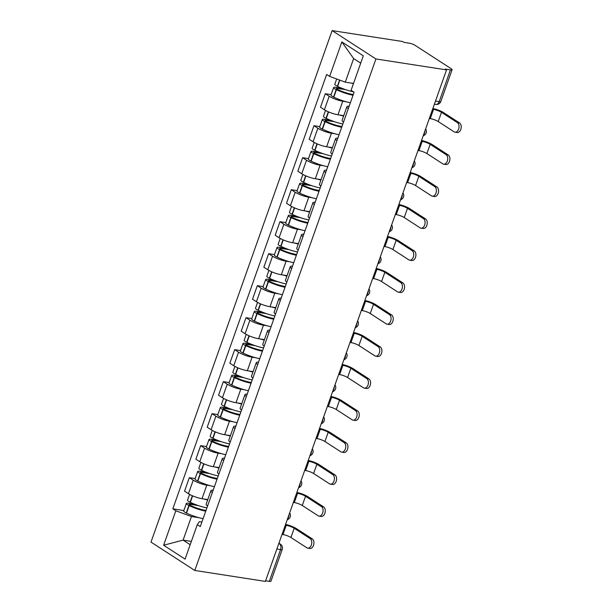 <?xml version="1.0" encoding="UTF-8"?>
<svg xmlns="http://www.w3.org/2000/svg" width="612" height="612" viewBox="0 0 612 612"><rect width="100%" height="100%" fill="white"/><g stroke="black" fill="none" stroke-linecap="round" stroke-linejoin="round"><path stroke-width="0.92" d="M446.531 69.898L445.253 69.072L450.44 69.875A4.452 0.949 19.5 0 0 452.084 69.707A4.452 0.949 19.5 0 0 451.228 68.743L415.089 45.342A4.452 0.949 19.5 0 0 409.191 43.169L404.004 42.366L402.727 41.539L332.125 30.6L150.996 542.102L194.8 570.461L375.929 58.959L446.531 69.898L265.394 581.4L194.8 570.461M276.869 549.018L280.564 549.584A4.452 0.949 -160.5 0 0 282.209 549.423L270.948 581.209A4.452 0.949 -160.5 0 1 269.311 581.377L280.564 549.584A4.452 2.892 -81.2 0 0 279.462 543.831L278.843 543.433M265.608 580.803L269.311 581.377M332.125 30.6L375.929 58.959M346.185 101.76L342.758 101.232A10.243 2.173 -160.5 0 1 329.195 96.229L325.293 93.713L320.504 107.245L324.398 109.77A10.243 2.173 19.5 0 0 337.969 114.765L343.737 115.66M348.305 108.592A10.243 2.173 -160.5 0 1 346.897 106.74A10.243 2.173 -160.5 0 1 349.154 106.19M331.138 94.615L325.293 93.713M346.897 106.74L342.108 120.273A10.243 2.173 19.5 0 0 343.516 122.125M334.856 133.753L331.429 133.225A10.243 2.173 -160.5 0 1 317.858 128.229L313.964 125.705L309.175 139.245L313.069 141.762A10.243 2.173 19.5 0 0 326.64 146.758L332.408 147.653M336.975 140.584A10.243 2.173 -160.5 0 1 335.567 138.733A10.243 2.173 -160.5 0 1 337.824 138.182M319.808 126.608L313.964 125.705M335.567 138.733L330.778 152.273A10.243 2.173 19.5 0 0 332.186 154.125M323.526 165.745L320.099 165.217A10.243 2.173 -160.5 0 1 306.528 160.222L302.634 157.697L297.845 171.238L301.739 173.754A10.243 2.173 19.5 0 0 315.31 178.75L321.078 179.645M325.645 172.576A10.243 2.173 -160.5 0 1 324.238 170.725A10.243 2.173 -160.5 0 1 326.494 170.174M308.479 158.607L302.634 157.697M324.238 170.725L319.449 184.266A10.243 2.173 19.5 0 0 320.856 186.117M312.197 197.745L308.769 197.209A10.243 2.173 -160.5 0 1 295.198 192.214L291.304 189.697L286.515 203.23L290.409 205.754A10.243 2.173 19.5 0 0 303.98 210.75L309.748 211.645M314.316 204.576A10.243 2.173 -160.5 0 1 312.908 202.725A10.243 2.173 -160.5 0 1 315.165 202.174M297.149 190.6L291.304 189.697M312.908 202.725L308.119 216.258A10.243 2.173 19.5 0 0 309.527 218.109M300.867 229.737L297.44 229.209A10.243 2.173 -160.5 0 1 283.869 224.214L279.975 221.689L275.186 235.222L279.08 237.747A10.243 2.173 19.5 0 0 292.651 242.742L298.419 243.637M302.986 236.569A10.243 2.173 -160.5 0 1 301.578 234.717A10.243 2.173 -160.5 0 1 303.835 234.167M285.819 222.592L279.975 221.689M301.578 234.717L296.782 248.25A10.243 2.173 19.5 0 0 298.197 250.101M289.537 261.729L286.11 261.202A10.243 2.173 -160.5 0 1 272.539 256.206L268.645 253.682L263.856 267.222L267.75 269.739A10.243 2.173 19.5 0 0 281.321 274.734L287.089 275.63M291.656 268.561A10.243 2.173 -160.5 0 1 290.249 266.71A10.243 2.173 -160.5 0 1 292.505 266.159M274.49 254.592L268.645 253.682M290.249 266.71L285.452 280.25A10.243 2.173 19.5 0 0 286.867 282.101M278.208 293.722L274.78 293.194A10.243 2.173 -160.5 0 1 261.209 288.198L257.315 285.674L252.527 299.214L256.42 301.739A10.243 2.173 19.5 0 0 269.991 306.734L275.76 307.622M280.327 300.561A10.243 2.173 -160.5 0 1 278.919 298.71A10.243 2.173 -160.5 0 1 281.176 298.151M263.16 286.584L257.315 285.674M278.919 298.71L274.122 312.242A10.243 2.173 19.5 0 0 275.538 314.094M266.878 325.722L263.451 325.186A10.243 2.173 -160.5 0 1 249.88 320.191L245.986 317.674L241.197 331.207L245.091 333.731A10.243 2.173 19.5 0 0 258.662 338.727L264.43 339.622M268.997 332.553A10.243 2.173 -160.5 0 1 267.589 330.702A10.243 2.173 -160.5 0 1 269.846 330.151M251.83 318.577L245.986 317.674M267.589 330.702L262.793 344.235A10.243 2.173 19.5 0 0 264.2 346.086M255.548 357.714L252.121 357.186A10.243 2.173 -160.5 0 1 238.55 352.191L234.656 349.666L229.867 363.199L233.761 365.724A10.243 2.173 19.5 0 0 247.332 370.719L253.1 371.614M257.667 364.545A10.243 2.173 -160.5 0 1 256.26 362.694A10.243 2.173 -160.5 0 1 258.516 362.143M240.501 350.569L234.656 349.666M256.26 362.694L251.463 376.235A10.243 2.173 19.5 0 0 252.871 378.078M244.219 389.706L240.791 389.178A10.243 2.173 -160.5 0 1 227.22 384.183L223.326 381.659L218.538 395.199L222.431 397.716A10.243 2.173 19.5 0 0 236.002 402.711L241.771 403.606M246.338 396.538A10.243 2.173 -160.5 0 1 244.93 394.686A10.243 2.173 -160.5 0 1 247.187 394.136M229.171 382.569L223.326 381.659M244.93 394.686L240.133 408.227A10.243 2.173 19.5 0 0 241.541 410.078M232.889 421.706L229.462 421.171A10.243 2.173 -160.5 0 1 215.891 416.175L211.997 413.658L207.208 427.191L211.102 429.716A10.243 2.173 19.5 0 0 224.673 434.711L230.441 435.606M235.008 428.538A10.243 2.173 -160.5 0 1 233.6 426.686A10.243 2.173 -160.5 0 1 235.857 426.128M217.841 414.561L211.997 413.658M233.6 426.686L228.804 440.219A10.243 2.173 19.5 0 0 230.211 442.071M221.559 453.699L218.132 453.171A10.243 2.173 -160.5 0 1 204.561 448.168L200.667 445.651L195.878 459.184L199.772 461.708A10.243 2.173 19.5 0 0 213.343 466.704L219.111 467.599M223.678 460.53A10.243 2.173 -160.5 0 1 222.271 458.679A10.243 2.173 -160.5 0 1 224.528 458.128M206.512 446.553L200.667 445.651M222.271 458.679L217.474 472.212A10.243 2.173 19.5 0 0 218.882 474.063M210.23 485.691L206.802 485.163A10.243 2.173 -160.5 0 1 193.231 480.168L189.338 477.643L184.549 491.184L188.442 493.7A10.243 2.173 19.5 0 0 202.014 498.696L207.782 499.591M212.349 492.522A10.243 2.173 -160.5 0 1 210.941 490.671A10.243 2.173 -160.5 0 1 213.198 490.12M195.182 478.546L189.338 477.643M210.941 490.671L206.145 504.212A10.243 2.173 19.5 0 0 207.552 506.063M360.713 63.143L353.637 58.561L345.283 82.146L353.529 83.423M345.283 82.146L329.646 76.393L341.848 41.937L363.298 55.83L351.097 90.285L354.103 92.228L200.277 526.611L197.278 524.668L185.076 559.123L163.618 545.231L175.82 510.775L191.457 516.536L183.103 540.121L190.179 544.703M329.646 76.393L326.647 74.45L172.821 508.832L175.82 510.775M191.349 541.398L183.103 540.121L163.618 545.231M198.892 517.683L191.457 516.536M197.278 524.668L199.374 521.661L201.891 522.051M183.852 510.546L172.821 508.832M341.848 41.937L353.637 58.561M429.326 118.483L430.259 118.629A6.013 1.278 -160.5 0 1 438.223 121.559L454.119 131.855A5.011 3.251 -81.2 0 0 454.984 132.192A5.011 3.251 -81.2 0 0 458.832 128.428A5.011 3.251 -81.2 0 0 457.386 122.63L459.566 122.966A5.011 3.251 98.8 0 1 461.004 128.772A5.011 3.251 98.8 0 1 457.164 132.529L454.984 132.192M353.507 91.838A16.922 3.596 -160.5 0 1 337.617 86.407L337.357 86.284A5.623 1.193 -160.5 0 1 334.81 84.249L336.677 78.979M351.005 83.033A16.922 3.596 19.5 0 0 353.43 83.714M341.909 88.281L335.72 87.325A5.623 1.193 19.5 0 0 333.647 87.531A5.623 1.193 19.5 0 0 336.195 89.566L336.455 89.689A16.922 3.596 19.5 0 0 353.025 95.258M333.647 87.531L330.993 95.021A5.623 1.193 19.5 0 0 333.548 97.048L333.8 97.178A16.922 3.596 19.5 0 0 350.378 102.747M432.592 109.257L433.526 109.403A6.013 1.278 -160.5 0 1 441.489 112.333L457.386 122.63M353.292 94.508A14.03 2.976 -160.5 0 1 337.87 89.612L337.61 89.482A2.731 0.581 -160.5 0 1 336.378 88.495A2.731 0.581 -160.5 0 1 337.38 88.396L345.765 89.696M459.566 122.966L443.662 112.669A8.905 1.89 19.5 0 0 432.86 108.508M417.996 150.475L418.929 150.621A6.013 1.278 -160.5 0 1 426.893 153.558L442.79 163.848A5.011 3.251 -81.2 0 0 443.654 164.184A5.011 3.251 -81.2 0 0 447.502 160.428A5.011 3.251 -81.2 0 0 446.056 154.622L448.236 154.958A5.011 3.251 98.8 0 1 449.675 160.765A5.011 3.251 98.8 0 1 445.834 164.521L443.654 164.184M342.858 123.968A16.922 3.596 -160.5 0 1 326.288 118.399L326.028 118.277A5.623 1.193 -160.5 0 1 323.48 116.242L325.53 110.443M339.675 115.025A16.922 3.596 19.5 0 0 343.592 116.073M330.579 120.273L324.391 119.317A5.623 1.193 19.5 0 0 322.317 119.524A5.623 1.193 19.5 0 0 324.865 121.559L325.125 121.681A16.922 3.596 19.5 0 0 341.695 127.25M322.317 119.524L319.663 127.013A5.623 1.193 19.5 0 0 322.218 129.048L322.47 129.17A16.922 3.596 19.5 0 0 339.048 134.739M421.263 141.25L422.196 141.395A6.013 1.278 -160.5 0 1 430.159 144.325L446.056 154.622M341.963 126.5A14.03 2.976 -160.5 0 1 326.54 121.604L326.28 121.482A2.731 0.581 -160.5 0 1 325.048 120.495A2.731 0.581 -160.5 0 1 326.051 120.388L334.435 121.689M448.236 154.958L432.332 144.661A8.905 1.89 19.5 0 0 421.53 140.5M406.666 182.475L407.6 182.621A6.013 1.278 -160.5 0 1 415.563 185.551L431.46 195.848A5.011 3.251 -81.2 0 0 432.324 196.177A5.011 3.251 -81.2 0 0 436.172 192.42A5.011 3.251 -81.2 0 0 434.727 186.614L436.907 186.951A5.011 3.251 98.8 0 1 438.345 192.757A5.011 3.251 98.8 0 1 434.505 196.521L432.324 196.177M331.528 155.968A16.922 3.596 -160.5 0 1 314.958 150.399L314.698 150.269A5.623 1.193 -160.5 0 1 312.151 148.242L314.201 142.443M328.346 147.025A16.922 3.596 19.5 0 0 332.262 148.073M319.25 152.273L313.061 151.309A5.623 1.193 19.5 0 0 310.988 151.524A5.623 1.193 19.5 0 0 313.535 153.551L313.795 153.681A16.922 3.596 19.5 0 0 330.365 159.25M310.988 151.524L308.333 159.005A5.623 1.193 19.5 0 0 310.888 161.04L311.141 161.163A16.922 3.596 19.5 0 0 327.718 166.732M409.933 173.242L410.866 173.387A6.013 1.278 -160.5 0 1 418.83 176.325L434.727 186.614M330.633 158.493A14.03 2.976 -160.5 0 1 315.211 153.597L314.95 153.474A2.731 0.581 -160.5 0 1 313.711 152.487A2.731 0.581 -160.5 0 1 314.721 152.388L323.105 153.681M436.907 186.951L421.002 176.661A8.905 1.89 19.5 0 0 410.201 172.492M395.337 214.468L396.27 214.613A6.013 1.278 -160.5 0 1 404.234 217.543L420.13 227.84A5.011 3.251 -81.2 0 0 420.995 228.177A5.011 3.251 -81.2 0 0 424.843 224.413A5.011 3.251 -81.2 0 0 423.397 218.606L425.577 218.943A5.011 3.251 98.8 0 1 427.015 224.749A5.011 3.251 98.8 0 1 423.175 228.513L420.995 228.177M320.198 187.96A16.922 3.596 -160.5 0 1 303.628 182.391L303.368 182.269A5.623 1.193 -160.5 0 1 300.821 180.234L302.871 174.435M317.016 179.018A16.922 3.596 19.5 0 0 320.933 180.066M307.92 184.266L301.731 183.302A5.623 1.193 19.5 0 0 299.658 183.516A5.623 1.193 19.5 0 0 302.206 185.551L302.466 185.673A16.922 3.596 19.5 0 0 319.036 191.242M299.658 183.516L297.004 191.005A5.623 1.193 19.5 0 0 299.559 193.032L299.811 193.155A16.922 3.596 19.5 0 0 316.389 198.732M398.603 205.242L399.537 205.38A6.013 1.278 -160.5 0 1 407.5 208.317L423.397 218.606M319.303 190.485A14.03 2.976 -160.5 0 1 303.881 185.589L303.621 185.467A2.731 0.581 -160.5 0 1 302.382 184.48A2.731 0.581 -160.5 0 1 303.391 184.38L311.776 185.681M425.577 218.943L409.673 208.654A8.905 1.89 19.5 0 0 398.871 204.485M384.007 246.46L384.94 246.605A6.013 1.278 -160.5 0 1 392.904 249.535L408.801 259.832A5.011 3.251 -81.2 0 0 409.665 260.169A5.011 3.251 -81.2 0 0 413.513 256.413A5.011 3.251 -81.2 0 0 412.067 250.606L414.248 250.943A5.011 3.251 98.8 0 1 415.686 256.749A5.011 3.251 98.8 0 1 411.845 260.505L409.665 260.169M308.869 219.953A16.922 3.596 -160.5 0 1 292.299 214.384L292.039 214.261A5.623 1.193 -160.5 0 1 289.491 212.226L291.542 206.428M305.686 211.01A16.922 3.596 19.5 0 0 309.603 212.058M296.591 216.258L290.402 215.302A5.623 1.193 19.5 0 0 288.328 215.508A5.623 1.193 19.5 0 0 290.876 217.543L291.136 217.665A16.922 3.596 19.5 0 0 307.706 223.235M288.328 215.508L285.674 222.998A5.623 1.193 19.5 0 0 288.229 225.025L288.482 225.155A16.922 3.596 19.5 0 0 305.059 230.724M387.274 237.234L388.207 237.38A6.013 1.278 -160.5 0 1 396.171 240.309L412.067 250.606M307.974 222.485A14.03 2.976 -160.5 0 1 292.551 217.589L292.291 217.459A2.731 0.581 -160.5 0 1 291.052 216.48A2.731 0.581 -160.5 0 1 292.062 216.373L300.446 217.673M414.248 250.943L398.343 240.646A8.905 1.89 19.5 0 0 387.541 236.484M372.677 278.46L373.611 278.598A6.013 1.278 -160.5 0 1 381.574 281.535L397.471 291.825A5.011 3.251 -81.2 0 0 398.336 292.161A5.011 3.251 -81.2 0 0 402.183 288.405A5.011 3.251 -81.2 0 0 400.738 282.599L402.918 282.935A5.011 3.251 98.8 0 1 404.356 288.742A5.011 3.251 98.8 0 1 400.516 292.498L398.336 292.161M297.539 251.953A16.922 3.596 -160.5 0 1 280.969 246.376L280.709 246.253A5.623 1.193 -160.5 0 1 278.162 244.226L280.212 238.428M294.349 243.01A16.922 3.596 19.5 0 0 298.274 244.058M285.261 248.25L279.072 247.294A5.623 1.193 19.5 0 0 276.999 247.508A5.623 1.193 19.5 0 0 279.546 249.535L279.806 249.658A16.922 3.596 19.5 0 0 296.376 255.235M276.999 247.508L274.344 254.99A5.623 1.193 19.5 0 0 276.899 257.025L277.152 257.147A16.922 3.596 19.5 0 0 293.729 262.716M375.944 269.226L376.877 269.372A6.013 1.278 -160.5 0 1 384.841 272.302L400.738 282.599M296.644 254.477A14.03 2.976 -160.5 0 1 281.222 249.581L280.962 249.459A2.731 0.581 -160.5 0 1 279.722 248.472A2.731 0.581 -160.5 0 1 280.732 248.365L289.116 249.665M402.918 282.935L387.013 272.638A8.905 1.89 19.5 0 0 376.212 268.477M361.348 310.452L362.281 310.598A6.013 1.278 -160.5 0 1 370.245 313.528L386.141 323.825A5.011 3.251 -81.2 0 0 387.006 324.161A5.011 3.251 -81.2 0 0 390.854 320.397A5.011 3.251 -81.2 0 0 389.408 314.591L391.588 314.928A5.011 3.251 98.8 0 1 393.026 320.734A5.011 3.251 98.8 0 1 389.186 324.498L387.006 324.161M286.209 283.945A16.922 3.596 -160.5 0 1 269.64 278.376L269.379 278.253A5.623 1.193 -160.5 0 1 266.832 276.219L268.882 270.42M283.019 275.002A16.922 3.596 19.5 0 0 286.944 276.05M273.931 280.25L267.742 279.286A5.623 1.193 19.5 0 0 265.669 279.5A5.623 1.193 19.5 0 0 268.217 281.528L268.477 281.658A16.922 3.596 19.5 0 0 285.047 287.227M265.669 279.5L263.015 286.982A5.623 1.193 19.5 0 0 265.562 289.017L265.822 289.139A16.922 3.596 19.5 0 0 282.4 294.709M364.614 301.219L365.548 301.364A6.013 1.278 -160.5 0 1 373.511 304.302L389.408 314.591M285.314 286.47A14.03 2.976 -160.5 0 1 269.892 281.574L269.632 281.451A2.731 0.581 -160.5 0 1 268.393 280.464A2.731 0.581 -160.5 0 1 269.402 280.365L277.787 281.665M391.588 314.928L375.684 304.638A8.905 1.89 19.5 0 0 364.882 300.469M350.018 342.445L350.951 342.59A6.013 1.278 -160.5 0 1 358.915 345.52L374.812 355.817A5.011 3.251 -81.2 0 0 375.676 356.153A5.011 3.251 -81.2 0 0 379.524 352.39A5.011 3.251 -81.2 0 0 378.078 346.591L380.251 346.928A5.011 3.251 98.8 0 1 381.697 352.726A5.011 3.251 98.8 0 1 377.856 356.49L375.676 356.153M274.88 315.937A16.922 3.596 -160.5 0 1 258.31 310.368L258.05 310.246A5.623 1.193 -160.5 0 1 255.502 308.211L257.553 302.412M271.69 306.995A16.922 3.596 19.5 0 0 275.614 308.043M262.602 312.242L256.413 311.286A5.623 1.193 19.5 0 0 254.34 311.493A5.623 1.193 19.5 0 0 256.887 313.528L257.147 313.65A16.922 3.596 19.5 0 0 273.717 319.219M254.34 311.493L251.685 318.982A5.623 1.193 19.5 0 0 254.232 321.009L254.493 321.139A16.922 3.596 19.5 0 0 271.07 326.709M353.285 333.219L354.218 333.364A6.013 1.278 -160.5 0 1 362.182 336.294L378.078 346.591M273.985 318.47A14.03 2.976 -160.5 0 1 258.562 313.573L258.302 313.443A2.731 0.581 -160.5 0 1 257.063 312.457A2.731 0.581 -160.5 0 1 258.073 312.357L266.457 313.658M380.251 346.928L364.354 336.631A8.905 1.89 19.5 0 0 353.552 332.461M338.688 374.437L339.622 374.582A6.013 1.278 -160.5 0 1 347.585 377.52L363.482 387.809A5.011 3.251 -81.2 0 0 364.347 388.146A5.011 3.251 -81.2 0 0 368.195 384.39A5.011 3.251 -81.2 0 0 366.749 378.583L368.921 378.92A5.011 3.251 98.8 0 1 370.367 384.726A5.011 3.251 98.8 0 1 366.527 388.482L364.347 388.146M263.55 347.93A16.922 3.596 -160.5 0 1 246.98 342.36L246.72 342.238A5.623 1.193 -160.5 0 1 244.173 340.203L246.223 334.404M260.36 338.987A16.922 3.596 19.5 0 0 264.285 340.035M251.272 344.235L245.083 343.278A5.623 1.193 19.5 0 0 243.01 343.485A5.623 1.193 19.5 0 0 245.557 345.52L245.817 345.642A16.922 3.596 19.5 0 0 262.387 351.212M243.01 343.485L240.355 350.974A5.623 1.193 19.5 0 0 242.903 353.009L243.163 353.132A16.922 3.596 19.5 0 0 259.74 358.701M341.955 365.211L342.888 365.356A6.013 1.278 -160.5 0 1 350.852 368.286L366.749 378.583M262.655 350.462A14.03 2.976 -160.5 0 1 247.233 345.566L246.973 345.443A2.731 0.581 -160.5 0 1 245.733 344.457A2.731 0.581 -160.5 0 1 246.743 344.349L255.127 345.65M368.921 378.92L353.025 368.623A8.905 1.89 19.5 0 0 342.223 364.461M327.359 406.437L328.292 406.582A6.013 1.278 -160.5 0 1 336.256 409.512L352.152 419.801A5.011 3.251 -81.2 0 0 353.017 420.138A5.011 3.251 -81.2 0 0 356.857 416.382A5.011 3.251 -81.2 0 0 355.419 410.576L357.592 410.912A5.011 3.251 98.8 0 1 359.037 416.718A5.011 3.251 98.8 0 1 355.197 420.475L353.017 420.138M252.22 379.93A16.922 3.596 -160.5 0 1 235.651 374.36L235.391 374.23A5.623 1.193 -160.5 0 1 232.843 372.203L234.893 366.404M249.03 370.987A16.922 3.596 19.5 0 0 252.955 372.035M239.942 376.227L233.753 375.271A5.623 1.193 19.5 0 0 231.68 375.485A5.623 1.193 19.5 0 0 234.228 377.512L234.488 377.642A16.922 3.596 19.5 0 0 251.058 383.211M231.68 375.485L229.026 382.967A5.623 1.193 19.5 0 0 231.573 385.002L231.833 385.124A16.922 3.596 19.5 0 0 248.411 390.693M330.625 397.203L331.559 397.349A6.013 1.278 -160.5 0 1 339.522 400.279L355.419 410.576M251.325 382.454A14.03 2.976 -160.5 0 1 235.903 377.558L235.643 377.436A2.731 0.581 -160.5 0 1 234.404 376.449A2.731 0.581 -160.5 0 1 235.413 376.349L243.798 377.642M357.592 410.912L341.695 400.615A8.905 1.89 19.5 0 0 330.893 396.454M316.029 438.429L316.962 438.575A6.013 1.278 -160.5 0 1 324.926 441.504L340.823 451.801A5.011 3.251 -81.2 0 0 341.687 452.138A5.011 3.251 -81.2 0 0 345.528 448.374A5.011 3.251 -81.2 0 0 344.089 442.568L346.262 442.904A5.011 3.251 98.8 0 1 347.708 448.711A5.011 3.251 98.8 0 1 343.868 452.475L341.687 452.138M240.891 411.922A16.922 3.596 -160.5 0 1 224.321 406.353L224.061 406.23A5.623 1.193 -160.5 0 1 221.513 404.195L223.564 398.397M237.701 402.979A16.922 3.596 19.5 0 0 241.625 404.027M228.613 408.227L222.424 407.263A5.623 1.193 19.5 0 0 220.351 407.477A5.623 1.193 19.5 0 0 222.898 409.512L223.158 409.635A16.922 3.596 19.5 0 0 239.728 415.204M220.351 407.477L217.696 414.959A5.623 1.193 19.5 0 0 220.243 416.994L220.504 417.116A16.922 3.596 19.5 0 0 237.081 422.685M319.296 429.203L320.229 429.341A6.013 1.278 -160.5 0 1 328.193 432.279L344.089 442.568M239.996 414.446A14.03 2.976 -160.5 0 1 224.573 409.55L224.313 409.428A2.731 0.581 -160.5 0 1 223.074 408.441A2.731 0.581 -160.5 0 1 224.084 408.342L232.468 409.642M346.262 442.904L330.365 432.615A8.905 1.89 19.5 0 0 319.563 428.446M304.7 470.421L305.633 470.567A6.013 1.278 -160.5 0 1 313.596 473.497L329.493 483.794A5.011 3.251 -81.2 0 0 330.358 484.13A5.011 3.251 -81.2 0 0 334.198 480.374A5.011 3.251 -81.2 0 0 332.76 474.568L334.932 474.904A5.011 3.251 98.8 0 1 336.378 480.711A5.011 3.251 98.8 0 1 332.538 484.467L330.358 484.13M229.561 443.914A16.922 3.596 -160.5 0 1 212.991 438.345L212.731 438.223A5.623 1.193 -160.5 0 1 210.184 436.188L212.234 430.389M226.371 434.971A16.922 3.596 19.5 0 0 230.296 436.019M217.283 440.219L211.094 439.263A5.623 1.193 19.5 0 0 209.021 439.47A5.623 1.193 19.5 0 0 211.568 441.504L211.828 441.627A16.922 3.596 19.5 0 0 228.398 447.196M209.021 439.47L206.366 446.959A5.623 1.193 19.5 0 0 208.914 448.986L209.174 449.116A16.922 3.596 19.5 0 0 225.752 454.685M307.966 461.196L308.899 461.341A6.013 1.278 -160.5 0 1 316.863 464.271L332.76 474.568M228.666 446.446A14.03 2.976 -160.5 0 1 213.244 441.55L212.984 441.42A2.731 0.581 -160.5 0 1 211.744 440.441A2.731 0.581 -160.5 0 1 212.754 440.334L221.139 441.634M334.932 474.904L319.036 464.607A8.905 1.89 19.5 0 0 308.234 460.446M293.37 502.421L294.296 502.559A6.013 1.278 -160.5 0 1 302.267 505.497L318.163 515.786A5.011 3.251 -81.2 0 0 319.028 516.123A5.011 3.251 -81.2 0 0 322.868 512.366A5.011 3.251 -81.2 0 0 321.43 506.56L323.603 506.897A5.011 3.251 98.8 0 1 325.048 512.703A5.011 3.251 98.8 0 1 321.208 516.459L319.028 516.123M218.232 475.914A16.922 3.596 -160.5 0 1 201.662 470.337L201.402 470.215A5.623 1.193 -160.5 0 1 198.854 468.188L200.904 462.381M215.042 466.964A16.922 3.596 19.5 0 0 218.966 468.012M205.953 472.212L199.764 471.255A5.623 1.193 19.5 0 0 197.691 471.462A5.623 1.193 19.5 0 0 200.239 473.497L200.499 473.619A16.922 3.596 19.5 0 0 217.069 479.188M197.691 471.462L195.037 478.951A5.623 1.193 19.5 0 0 197.584 480.986L197.844 481.108A16.922 3.596 19.5 0 0 214.422 486.678M296.636 493.188L297.57 493.333A6.013 1.278 -160.5 0 1 305.533 496.263L321.43 506.56M217.337 478.439A14.03 2.976 -160.5 0 1 201.914 473.543L201.654 473.42A2.731 0.581 -160.5 0 1 200.415 472.433A2.731 0.581 -160.5 0 1 201.425 472.326L209.809 473.627M323.603 506.897L307.706 496.6A8.905 1.89 19.5 0 0 296.904 492.438M282.04 534.414L282.966 534.559A6.013 1.278 -160.5 0 1 290.937 537.489L306.834 547.786A5.011 3.251 -81.2 0 0 307.698 548.123A5.011 3.251 -81.2 0 0 311.539 544.359A5.011 3.251 -81.2 0 0 310.1 538.552L312.273 538.889A5.011 3.251 98.8 0 1 313.719 544.695A5.011 3.251 98.8 0 1 309.871 548.459L307.698 548.123M206.902 507.906A16.922 3.596 -160.5 0 1 190.332 502.337L190.072 502.207A5.623 1.193 -160.5 0 1 187.524 500.18L189.575 494.381M203.712 498.964A16.922 3.596 19.5 0 0 207.636 500.012M194.624 504.212L188.435 503.248A5.623 1.193 19.5 0 0 186.362 503.462A5.623 1.193 19.5 0 0 188.909 505.489L189.169 505.619A16.922 3.596 19.5 0 0 205.739 511.188M186.362 503.462L183.707 510.943A5.623 1.193 19.5 0 0 186.255 512.978L186.515 513.101A16.922 3.596 19.5 0 0 203.092 518.67M285.307 525.18L286.24 525.326A6.013 1.278 -160.5 0 1 294.204 528.263L310.1 538.552M206.007 510.431A14.03 2.976 -160.5 0 1 190.584 505.535L190.324 505.413A2.731 0.581 -160.5 0 1 189.085 504.426A2.731 0.581 -160.5 0 1 190.095 504.326L198.472 505.619M312.273 538.889L296.376 528.6A8.905 1.89 19.5 0 0 285.575 524.43M287.563 518.815A4.452 2.892 -81.2 0 0 288.55 517.071A4.452 2.892 -81.2 0 0 288.933 514.944M298.893 486.823A4.452 2.892 -81.2 0 0 299.88 485.079A4.452 2.892 -81.2 0 0 300.262 482.952M310.223 454.823A4.452 2.892 -81.2 0 0 311.21 453.087A4.452 2.892 -81.2 0 0 311.592 450.952M321.552 422.831A4.452 2.892 -81.2 0 0 322.539 421.094A4.452 2.892 -81.2 0 0 322.922 418.96M332.882 390.839A4.452 2.892 -81.2 0 0 333.869 389.094A4.452 2.892 -81.2 0 0 334.251 386.968M344.212 358.846A4.452 2.892 -81.2 0 0 345.199 357.102A4.452 2.892 -81.2 0 0 345.581 354.968M355.541 326.846A4.452 2.892 -81.2 0 0 356.528 325.11A4.452 2.892 -81.2 0 0 356.911 322.975M366.871 294.854A4.452 2.892 -81.2 0 0 367.858 293.117A4.452 2.892 -81.2 0 0 368.24 290.983M378.201 262.862A4.452 2.892 -81.2 0 0 379.188 261.117A4.452 2.892 -81.2 0 0 379.57 258.991M389.53 230.862A4.452 2.892 -81.2 0 0 390.517 229.125A4.452 2.892 -81.2 0 0 390.9 226.991M400.86 198.869A4.452 2.892 -81.2 0 0 401.847 197.133A4.452 2.892 -81.2 0 0 402.229 194.999M412.19 166.877A4.452 2.892 -81.2 0 0 413.177 165.133A4.452 2.892 -81.2 0 0 413.559 163.006M423.519 134.885A4.452 2.892 -81.2 0 0 424.506 133.141A4.452 2.892 -81.2 0 0 424.889 131.014M278.743 543.724L279.462 543.831A4.452 3.251 122.9 0 1 280.434 544.198L278.919 543.219M202.014 498.696L206.802 485.163M213.343 466.704L218.132 453.171M224.673 434.711L229.462 421.171M236.002 402.711L240.791 389.178M247.332 370.719L252.121 357.186M258.662 338.727L263.451 325.186M269.991 306.734L274.78 293.194M281.321 274.734L286.11 261.202M292.651 242.742L297.44 229.209M303.98 210.75L308.769 197.209M315.31 178.75L320.099 165.217M326.64 146.758L331.429 133.225M337.969 114.765L342.758 101.232M199.772 461.708L204.561 448.168M211.102 429.716L215.891 416.175M222.431 397.716L227.22 384.183M233.761 365.724L238.55 352.191M245.091 333.731L249.88 320.191M256.42 301.739L261.209 288.198M267.75 269.739L272.539 256.206M279.08 237.747L283.869 224.214M290.409 205.754L295.198 192.214M301.739 173.754L306.528 160.222M313.069 141.762L317.858 128.229M324.398 109.77L329.195 96.229M188.442 493.7L193.231 480.168M434.39 104.17L435.943 104.415A4.452 2.892 -81.2 0 0 439.179 101.669L450.44 69.875M435.484 101.095L439.179 101.669A4.452 0.949 -160.5 0 0 440.824 101.5L452.084 69.707M337.617 86.407L339.836 80.141M337.357 86.284L339.568 80.042M333.548 97.048L336.195 89.566M433.526 109.403L430.259 118.629M333.8 97.178L336.455 89.689M337.09 89.214L337.38 88.396M441.489 112.333L438.223 121.559M326.288 118.399L328.583 111.92M326.028 118.277L328.315 111.812M322.218 129.048L324.865 121.559M422.196 141.395L418.929 150.621M322.47 129.17L325.125 121.681M325.76 121.207L326.051 120.388M430.159 144.325L426.893 153.558M314.958 150.399L317.253 143.919M314.698 150.269L316.985 143.805M310.888 161.04L313.535 153.551M410.866 173.387L407.6 182.621M311.141 161.163L313.795 153.681M314.43 153.199L314.721 152.388M418.83 176.325L415.563 185.551M303.628 182.391L305.923 175.912M303.368 182.269L305.656 175.797M299.559 193.032L302.206 185.551M399.537 205.38L396.27 214.613M299.811 193.155L302.466 185.673M303.101 185.199L303.391 184.38M407.5 208.317L404.234 217.543M292.299 214.384L294.594 207.904M292.039 214.261L294.326 207.789M288.229 225.025L290.876 217.543M388.207 237.38L384.94 246.605M288.482 225.155L291.136 217.665M291.771 217.191L292.062 216.373M396.171 240.309L392.904 249.535M280.969 246.376L283.264 239.904M280.709 246.253L282.996 239.789M276.899 257.025L279.546 249.535M376.877 269.372L373.611 278.598M277.152 257.147L279.806 249.658M280.441 249.183L280.732 248.365M384.841 272.302L381.574 281.535M269.64 278.376L271.935 271.896M269.379 278.253L271.667 271.782M265.562 289.017L268.217 281.528M365.548 301.364L362.281 310.598M265.822 289.139L268.477 281.658M269.112 281.176L269.402 280.365M373.511 304.302L370.245 313.528M258.31 310.368L260.605 303.889M258.05 310.246L260.337 303.774M254.232 321.009L256.887 313.528M354.218 333.364L350.951 342.59M254.493 321.139L257.147 313.65M257.782 313.176L258.073 312.357M362.182 336.294L358.915 345.52M246.98 342.36L249.275 335.881M246.72 342.238L249.007 335.774M242.903 353.009L245.557 345.52M342.888 365.356L339.622 374.582M243.163 353.132L245.817 345.642M246.452 345.168L246.743 344.349M350.852 368.286L347.585 377.52M235.651 374.36L237.946 367.881M235.391 374.23L237.678 367.766M231.573 385.002L234.228 377.512M331.559 397.349L328.292 406.582M231.833 385.124L234.488 377.642M235.123 377.16L235.413 376.349M339.522 400.279L336.256 409.512M224.321 406.353L226.616 399.873M224.061 406.23L226.348 399.758M220.243 416.994L222.898 409.512M320.229 429.341L316.962 438.575M220.504 417.116L223.158 409.635M223.793 409.153L224.084 408.342M328.193 432.279L324.926 441.504M212.991 438.345L215.286 431.865M212.731 438.223L215.019 431.751M208.914 448.986L211.568 441.504M308.899 461.341L305.633 470.567M209.174 449.116L211.828 441.627M212.463 441.153L212.754 440.334M316.863 464.271L313.596 473.497M201.662 470.337L203.949 463.865M201.402 470.215L203.689 463.751M197.584 480.986L200.239 473.497M297.57 493.333L294.296 502.559M197.844 481.108L200.499 473.619M201.134 473.145L201.425 472.326M305.533 496.263L302.267 505.497M190.332 502.337L192.619 495.858M190.072 502.207L192.359 495.743M186.255 512.978L188.909 505.489M286.24 525.326L282.966 534.559M186.515 513.101L189.169 505.619M189.804 505.137L190.095 504.326M294.204 528.263L290.937 537.489M423.206 135.757A4.452 4.452 0 0 0 425.615 128.956M411.876 167.757A4.452 4.452 0 0 0 414.286 160.948M400.546 199.749A4.452 4.452 0 0 0 402.956 192.948M389.217 231.741A4.452 4.452 0 0 0 391.626 224.941M377.887 263.741A4.452 4.452 0 0 0 380.297 256.933M366.557 295.734A4.452 4.452 0 0 0 368.967 288.933M355.228 327.726A4.452 4.452 0 0 0 357.637 320.925M343.898 359.718A4.452 4.452 0 0 0 346.308 352.917M332.568 391.718A4.452 4.452 0 0 0 334.978 384.91M321.239 423.711A4.452 4.452 0 0 0 323.649 416.91M309.909 455.703A4.452 4.452 0 0 0 312.319 448.902M298.579 487.695A4.452 4.452 0 0 0 300.989 480.894M287.25 519.695A4.452 4.452 0 0 0 289.66 512.894M282.209 549.423A4.452 4.452 0 0 0 280.434 544.198M435.943 104.415A4.452 4.452 0 0 0 440.824 101.5"/></g></svg>
